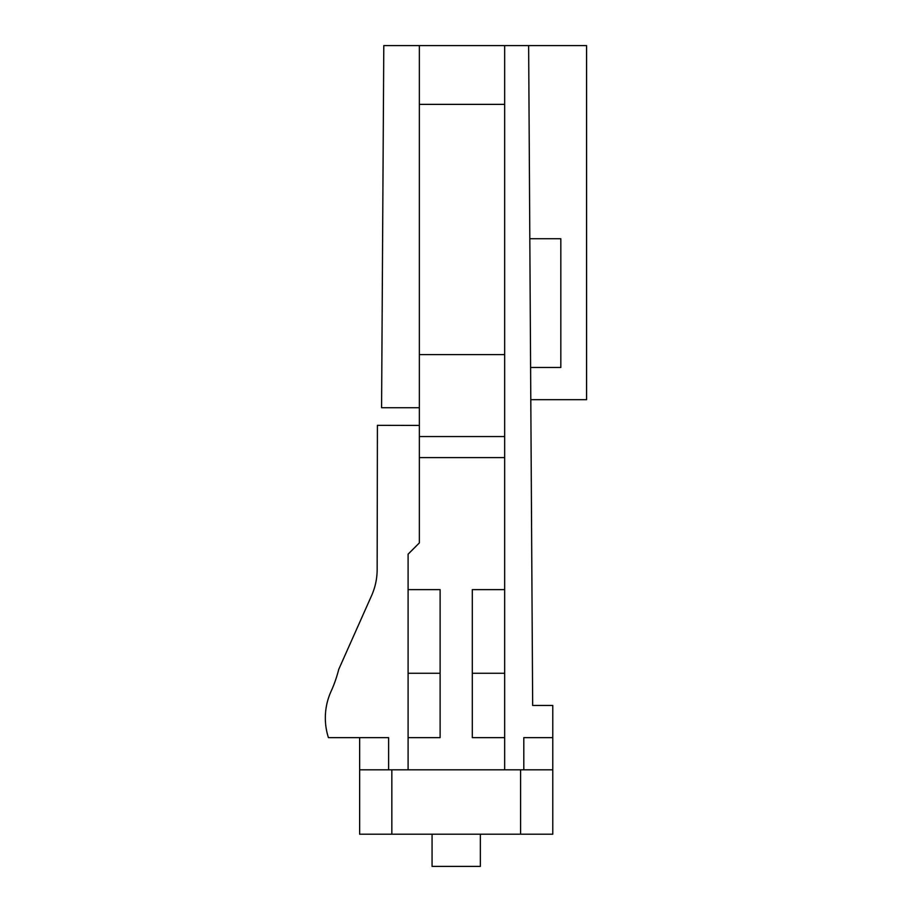 <?xml version="1.0" encoding="UTF-8"?>
<svg xmlns="http://www.w3.org/2000/svg" width="912" height="912" viewBox="0 0 912 912"><rect width="100%" height="100%" fill="white"/><g stroke="black" fill="none" stroke-linecap="round" stroke-linejoin="round"><path stroke-width="1.37" d="M388.615 769.831L388.615 737.648L328.434 737.648A64.376 64.376 0 0 1 330.896 691.729A128.752 128.752 0 0 0 338.728 669.397L371.594 595.604A64.376 64.376 0 0 0 377.158 569.533L377.408 425.345L419.36 425.425M419.36 407.721L381.581 407.721L383.792 45.6L419.36 45.6L419.36 542.914L408.097 554.177L408.097 769.831M552.775 769.831L552.775 834.206L359.647 834.206L359.647 769.831L552.775 769.831L552.775 737.648L523.807 737.648L523.807 769.831M552.775 737.648L552.775 705.455L532.665 705.455L528.641 45.6L586.576 45.6L586.576 399.673L530.795 399.673M419.36 45.6L528.641 45.6M472.302 737.648L504.655 737.648L504.655 673.273L472.302 673.273L472.302 737.648M529.815 238.727L560.823 238.727L560.823 367.479L530.602 367.479M472.302 673.273L472.302 589.642L504.655 589.642L504.655 673.273M408.097 589.642L440.12 589.642L440.12 737.648L408.097 737.648M419.36 457.607L504.655 457.607L504.655 436.552L419.36 436.552M419.36 354.608L504.655 354.608L504.655 436.552M504.655 45.6L504.655 354.608M440.12 673.273L408.097 673.273M388.615 737.648L359.647 737.648L359.647 769.831M504.655 769.831L504.655 737.648M504.655 589.642L504.655 457.607M432.071 834.206L432.071 866.4L480.35 866.4L480.35 834.206M419.36 104.367L504.655 104.367M391.841 769.831L391.841 834.206M520.592 834.206L520.592 769.831"/></g></svg>

